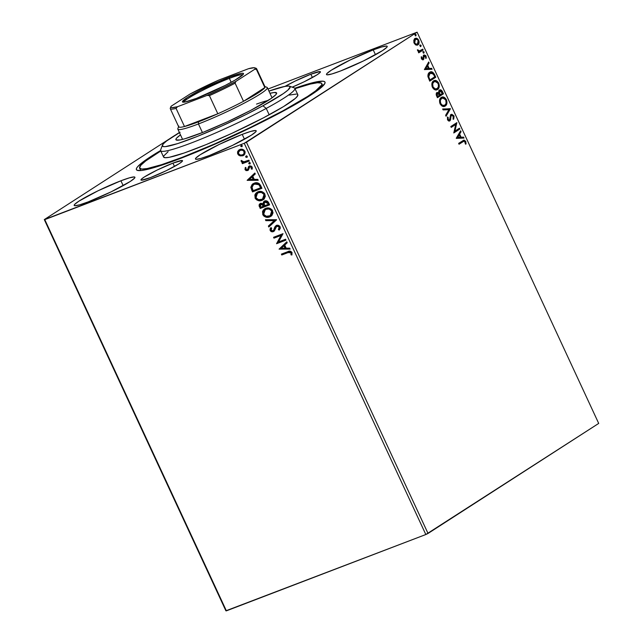 <?xml version="1.0" encoding="UTF-8"?>
<svg xmlns="http://www.w3.org/2000/svg" width="643" height="643" viewBox="0 0 643 643"><rect width="100%" height="100%" fill="white"/><g stroke="black" fill="none" stroke-linecap="round" stroke-linejoin="round"><path stroke-width="0.96" d="M285.042 86.371A22.907 2.242 155.1 0 1 310.858 74.202L312.41 77.53L310.858 74.202L295.193 81.058L284.664 86.596M172.951 163.121L174.494 166.457L172.951 163.121L157.278 169.977L144.225 177.05L141.267 179.309L140.954 179.936L141.436 180.201L150.534 177.572A22.907 2.242 155.1 0 1 140.97 179.992A22.907 2.242 155.1 0 1 151.346 172.975A22.907 2.242 155.1 0 1 172.951 163.121A22.907 2.242 155.1 0 1 182.516 160.702A22.907 2.242 155.1 0 1 172.139 167.719A22.907 2.242 155.1 0 1 150.534 177.572L166.207 170.716L179.26 163.643L182.218 161.393L182.532 160.758L182.057 160.501L172.951 163.121M179.847 158.676A103.949 10.192 155.1 0 1 137.297 170.355A103.949 10.192 155.1 0 1 160.581 150.542L146.588 159.384L137.779 166.545L136.605 168.177L136.34 169.406L136.975 170.21L140.946 170.54L144.241 170.057L158.958 166.095L179.847 158.676L205.117 148.437L232.589 136.252L259.901 123.167L284.696 110.323L304.838 98.821L318.606 89.65L324.795 83.598L325.061 82.376L324.426 81.565L322.882 81.187L313.028 82.625L294.791 88.244A103.949 10.192 155.1 0 1 324.948 83.244A103.949 10.192 155.1 0 1 179.847 158.676M373.229 49.881L375.488 54.751L373.229 49.881L350.331 59.903L331.249 70.24L326.925 73.535L326.467 74.459L327.166 74.837L331.925 73.945L340.477 71.003A33.476 3.279 155.1 0 1 326.491 74.54A33.476 3.279 155.1 0 1 341.65 64.284A33.476 3.279 155.1 0 1 373.229 49.881A33.476 3.279 155.1 0 1 387.215 46.352A33.476 3.279 155.1 0 1 372.048 56.6A33.476 3.279 155.1 0 1 340.477 71.003L363.375 60.981L382.456 50.644L386.773 47.349L387.239 46.433L386.539 46.047L381.781 46.939L373.229 49.881M120.924 180.771L123.183 185.642L120.924 180.771L98.025 190.794L78.944 201.13L74.628 204.426L74.162 205.342L74.861 205.728L79.619 204.836L88.171 201.894A33.476 3.279 155.1 0 1 74.186 205.422A33.476 3.279 155.1 0 1 89.353 195.175A33.476 3.279 155.1 0 1 120.924 180.771A33.476 3.279 155.1 0 1 134.909 177.235A33.476 3.279 155.1 0 1 119.743 187.491A33.476 3.279 155.1 0 1 88.171 201.894L111.07 191.871L130.151 181.535L134.467 178.24L134.934 177.315L134.234 176.938L129.476 177.83L120.924 180.771M242.21 134.363L244.469 139.226L242.21 134.363L219.311 144.378L200.23 154.714L195.914 158.009L195.448 158.934L196.147 159.311L200.905 158.427L209.457 155.477A33.476 3.279 155.1 0 1 195.472 159.014A33.476 3.279 155.1 0 1 210.639 148.758A33.476 3.279 155.1 0 1 242.21 134.363A33.476 3.279 155.1 0 1 256.195 130.826A33.476 3.279 155.1 0 1 241.029 141.082A33.476 3.279 155.1 0 1 209.457 155.477L232.356 145.455L251.437 135.118L255.753 131.823L256.219 130.907L255.52 130.521L250.762 131.413L242.21 134.363M179.381 132.49L174.96 135.335L179.381 132.49M170.049 138.502L44.295 219.584L225.894 610.81L44.295 219.584L170.049 138.502M417.106 32.19L598.705 423.415L428.037 533.457L246.438 142.232L417.106 32.19L244.227 143.301L425.827 534.526L226.384 610.85L44.777 219.625L244.227 143.301L44.295 219.584L44.777 219.625L226.384 610.85L225.894 610.81L425.827 534.526L244.227 143.301L246.438 142.232L428.037 533.457L425.827 534.526L598.705 423.415L417.106 32.19L267.978 89.031L417.106 32.19M415.941 45.026L418.263 44.552L419.132 41.755L417.854 38.998L415.836 38.25L413.979 39.802L413.867 42.462L415.442 44.777L417.894 44.849C419.156 44.062 419.429 42.526 418.706 40.244C417.46 38.299 416.222 37.744 414.976 38.572L413.795 40.413L414.14 43.185L415.941 45.026M423.134 50.001L422.732 49.141L419.316 50.998L417.403 49.8L417.862 51.006L418.979 51.569L418.328 51.987L418.722 52.847L423.134 50.001L418.673 52.734L423.134 50.001L422.732 49.141L419.678 50.942L417.403 49.8L418.979 51.569L418.328 51.987L418.722 52.847L423.134 50.001M422.893 58.867L421.382 58.634L421.334 57.235L421.382 58.634L421.921 58.425L421.872 57.026L421.197 57.179L421.872 57.026L421.261 56.769L421.495 59.011L423.102 59.823L423.866 58.995L424.018 56.367L424.621 55.796L426.253 58.183L425.819 55.652L424.155 54.936L423.375 55.772L422.893 58.867L422.017 58.601L421.872 57.026L421.261 56.769L421.398 58.826L423.311 59.711L424.476 55.828L423.801 56.102L425.537 56.48L425.618 57.958L426.253 58.183L426.036 56.037L423.922 55.057L422.692 58.947M434.588 74.676L432.136 71.936L430.513 71.903L428.889 72.964L427.9 76.268L429.749 81.147L435.785 77.256L434.588 74.676L434.049 74.877L435.247 77.465L435.785 77.256L434.588 74.676C432.988 71.847 431.349 71.06 429.669 72.305C428.367 72.972 427.796 74.427 427.957 76.678L429.749 81.147L435.785 77.256L429.701 81.042L435.247 77.465L434.049 74.877L434.588 74.676M443.469 93.814L441.476 90.261L439.507 90.068L438.775 91.089L438.783 92.817L437.401 92.431L436.324 93.492L436.284 95.019L437.441 97.704L443.469 93.814L437.385 97.599L443.469 93.814L442.44 91.587C441.484 89.948 440.511 89.433 439.507 90.068L438.783 92.817L437.015 92.6C436.067 93.227 435.962 94.408 436.71 96.128L437.441 97.704L443.469 93.814M450.43 108.804L442.673 108.98L443.107 109.913L448.935 109.672L445.615 115.33L446.049 116.262L450.43 108.804L445.864 115.861L450.43 108.804L442.673 108.98L443.107 109.913L448.935 109.672L445.615 115.33L446.049 116.262L450.43 108.804M459.44 128.214L454.947 131.108L456.851 122.644L450.823 126.534L451.217 127.394L455.718 124.493L453.797 132.956L459.833 129.066L459.44 128.214L454.947 131.108L456.851 122.644L450.823 126.534L451.217 127.394L455.718 124.493L453.797 132.956L459.833 129.066L459.44 128.214M463.048 141.645L464.608 141.219L465.387 143.839L466.054 143.976L465.773 141.42L464.15 140.11L458.636 143.381L459.038 144.233L463.9 141.179L465.154 141.83L465.387 143.839L466.054 143.976L465.773 141.42L463.74 140.206L458.636 143.381L459.038 144.233L463.048 141.645M456.321 138.382L464.005 138.06L463.579 137.128L461.111 137.232L459.657 134.106L461.063 131.711L460.629 130.778L456.249 138.237L464.005 138.06L463.579 137.128L461.111 137.232L459.657 134.106L461.063 131.711L460.629 130.778L456.321 138.382M451.322 115.402L453.267 116.222L453.074 118.617L453.701 119.116L453.862 115.764L451.764 114.245L450.462 115.314L449.594 119.871L448.243 119.646L448.195 117.42L447.512 116.986L447.488 119.791L448.661 121.005L450.052 120.699L451.065 115.989L451.997 115.185L453.267 116.222L453.074 118.617L453.701 119.116L454.046 116.246L453.323 115.965L453.162 119.325M441.58 97.286L445.864 99.906L446.403 99.697C444.667 97.053 442.947 96.313 441.251 97.479C439.482 98.54 439.097 100.67 440.093 103.853C441.837 106.473 443.557 107.196 445.253 106.023L446.829 103.652L446.515 99.954L444.506 97.487L441.813 97.181L440.27 98.411L439.635 99.85L439.699 102.808L441.693 105.854L443.501 106.505L445.253 106.023L444.393 106.408M433.896 80.729L438.18 83.349L438.719 83.14C436.975 80.496 435.263 79.756 433.559 80.922C431.799 81.983 431.413 84.112 432.401 87.295C434.154 89.916 435.874 90.639 437.57 89.465L439.145 87.102L438.831 83.397L436.822 80.93L434.129 80.624L432.586 81.854L431.951 83.293L432.016 86.25L434.009 89.297L435.817 89.948L437.57 89.465L436.71 89.851M424.388 69.589L432.08 69.267L431.646 68.335L429.178 68.439L427.724 65.313L429.13 62.918L428.696 61.985L424.388 69.589L432.08 69.267L431.646 68.335L429.178 68.439L427.724 65.313L429.13 62.918L428.696 61.985L424.388 69.589M423.962 52.983L424.139 51.946L423.303 51.561L423.552 53.023L424.139 51.946L423.303 51.561L423.134 52.597L423.866 53.039M420.916 46.425L421.093 45.38L420.345 44.946L419.992 45.693L420.506 46.457L421.093 45.38L420.257 44.994L420.088 46.031L420.819 46.473M415.949 35.719L416.117 34.682L415.29 34.288L415.539 35.751L416.117 34.682L415.29 34.288L415.113 35.325L415.844 35.767M243.777 155.26L239.976 155.879L242.805 155.783L244.79 154.119L245.152 152.029L243.93 150.028L242.025 149.248L240.209 149.393L238.706 150.181L237.572 151.885L237.621 153.653L238.69 155.22L240.321 155.662L238.111 153.79L237.765 154.007L239.976 155.879L242.805 155.783L243.617 155.365L244.903 151.282C243.504 149.321 241.84 148.726 239.895 149.498L237.83 151.266L237.765 154.007L237.83 151.266L239.252 149.803M249.283 161.031L248.889 160.179L243.609 161.875L242.515 161.626L242.033 160.758L241.093 160.806L241.527 161.835L243.006 162.43L241.993 162.816L242.387 163.668L249.283 161.031L248.889 160.179L244.139 161.835L241.117 160.629L241.181 161.369L243.006 162.43L241.993 162.816L242.387 163.668L249.283 161.031M245.481 167.622L245.578 169.784L246.55 170.443L247.933 170.363L245.023 169.648L247.587 170.588L248.528 169.905L249.267 167.325L250.175 166.65L251.638 167.051L249.838 166.875L251.775 167.268L251.252 168.948L252.112 169.189L252.233 167.076L249.404 166.031L248.463 166.722L248.102 168.956L247.997 168.177L248.029 169.077L247.161 169.744L245.843 169.27L246.06 167.895L245.24 167.622L245.023 169.648L246.205 170.66L248.327 170.13L249.838 166.875L251.124 167.092L251.252 168.948L252.233 168.972L252.233 167.076L250.931 165.966L248.656 166.497L247.692 169.302L246.992 169.792L245.956 169.455L246.06 167.895L245.24 167.622L245.023 169.648L245.586 167.397M260.736 185.706L259.153 183.552L257.304 182.821L255.014 182.933L252.458 184.139L250.826 187.169L252.506 191.903L261.934 188.295L260.736 185.706C259.016 182.869 256.822 182.033 254.162 183.199L252.884 183.834L250.834 187.434L252.506 191.903L261.934 188.295L260.736 185.706M264.691 201.018L263.1 203.702L260.608 203.421C259.129 204.008 258.743 205.165 259.459 206.885L259.804 206.66L260.19 208.461L269.626 204.852L267.625 201.388L266.274 200.833L264.506 201.098L263.437 201.998L263.1 203.702L260.897 203.333L259.185 204.707L260.19 208.461L269.626 204.852L268.589 202.625C267.552 200.97 266.258 200.431 264.691 201.018L264.169 201.283M276.578 219.834L265.422 219.737L265.856 220.67L274.272 220.637L268.372 226.079L268.798 227.011L276.514 219.689L265.422 219.737L265.856 220.67L274.272 220.637L268.372 226.079L268.798 227.011L276.578 219.834M285.588 239.244L278.572 241.929L283.008 233.682L273.572 237.291L273.966 238.143L281.007 235.451L276.554 243.713L285.982 240.104L285.588 239.244L278.572 241.929L283.008 233.682L273.572 237.291L273.966 238.143L281.007 235.451L276.554 243.713L285.982 240.104L285.588 239.244M288.064 252.586L290.612 252.345L291.166 253.302L290.974 254.829L291.898 254.982L292.01 252.466L289.953 251.116L281.393 254.13L281.787 254.99L288.41 252.361L281.787 254.99L288.064 252.586L291.046 252.844L290.974 254.829L291.898 254.982L292.01 252.466C290.732 250.955 289.31 250.698 287.759 251.694L281.393 254.13L281.787 254.99L281.771 253.985L282.132 254.765L288.064 252.586M279.07 249.138L290.162 249.09L289.728 248.158L286.175 248.174L284.72 245.047L287.212 242.749L286.778 241.816L279.07 249.138L290.162 249.09L289.728 248.158L286.175 248.174L284.72 245.047L287.212 242.749L286.778 241.816L279.07 249.138M273.934 231.319L273.275 231.689L274.513 230.7L276.04 226.923L277.326 226.014L278.451 226.047L279.504 227.011L276.836 226.288L279.504 227.011L279.448 228.337L278.74 229.358L279.158 227.236L278.395 229.583L279.199 230.09L279.793 226.304L277.913 225.259L276.032 225.637L274.794 227.043L273.645 230.178L272.624 230.909L271.193 230.307L271.643 228.225L270.751 227.775L270.068 229.012L270.156 230.54L271.161 231.593L272.463 231.866L274.392 230.861L276.603 226.4L277.824 226.199L278.998 226.955L279.279 227.935L278.395 229.583L279.199 230.09L280.284 228.241L280.099 226.802C279.094 225.363 277.872 224.905 276.458 225.428L275.951 225.677M271.016 216.233L269.714 216.916L271.933 215.397L273.042 212.809L272.061 209.795L269.409 208.147L265.278 208.549L263.453 209.883L262.529 211.523L262.874 214.85L264.136 216.289L266.001 217.157L270.06 216.691C267.4 217.784 265.077 217.012 263.1 214.376L262.754 214.601C264.731 217.238 267.054 218.009 269.714 216.916L270.856 216.337L272.64 210.735C270.679 208.075 268.364 207.279 265.696 208.364L264.522 208.959L262.754 214.601L264.699 208.846M263.333 199.676L262.031 200.359L264.249 198.848L265.358 196.252L264.377 193.238L261.725 191.59L257.594 191.992L255.769 193.326L254.845 194.966L255.191 198.293L256.453 199.732L258.317 200.608L262.376 200.134C259.716 201.227 257.393 200.455 255.416 197.819L255.07 198.044C257.047 200.68 259.37 201.452 262.031 200.359L263.172 199.78L264.956 194.178C262.995 191.518 260.68 190.73 258.012 191.815L256.83 192.402L255.07 198.044L257.007 192.297M247.137 180.345L258.229 180.297L257.795 179.365L254.242 179.381L252.787 176.254L255.279 173.956L254.845 173.023L247.137 180.345L258.229 180.297L257.795 179.365L254.242 179.381L252.787 176.254L255.279 173.956L254.845 173.023L247.137 180.345M249.878 163.997L250.336 162.984L249.219 162.575L248.761 163.587L249.878 163.997L250.336 162.984L249.082 162.631L248.857 163.74L250.055 163.909M246.832 157.431L247.282 156.418L246.165 156.008L245.714 157.021L247.266 157.061L247.193 156.265L246.454 155.944L245.73 156.386L245.803 157.173L247.008 157.342M241.864 146.733L242.315 145.712L241.197 145.302L240.747 146.315L241.864 146.733L242.258 145.607L241.069 145.366L240.836 146.467L242.041 146.636M292.083 87.207L304.123 81.798L317.176 74.725L320.134 72.466L320.447 71.839L319.965 71.574L310.858 74.202A22.907 2.242 155.1 0 1 320.431 71.783A22.907 2.242 155.1 0 1 292.219 87.151M254.901 183.834L259.185 184.469L260.576 187.804L253.077 190.674L251.935 187.547L253.519 184.581L256.71 183.48L259.185 184.469L254.901 183.834L253.696 184.469M291.994 254.716L290.974 254.829L291.392 252.619L288.41 252.361L290.949 252.12L291.512 253.077L291.311 254.604L291.994 254.716M290.057 248.873L279.416 248.913L290.057 248.873M285.379 247.957L284.27 245.562L283.925 245.787L284.27 245.562L285.034 248.182L285.379 247.957M281.312 248.198L283.925 245.787L285.034 248.182L281.312 248.198L283.925 245.787L285.034 248.182L281.312 248.198M285.95 240.024L276.554 243.713L281.353 235.234L273.966 238.143L273.95 237.146L274.312 237.926L281.353 235.234L276.9 243.488L285.95 240.024M276.04 226.923L276.836 226.288M277.181 226.071L276.554 226.505M273.275 231.689L270.502 230.315L273.765 231.44M273.187 230.62L274.167 229.639L272.841 230.845L271.129 230.178L271.643 228.225L270.751 227.775L270.156 230.54L271.097 227.558M273.323 230.556L272.841 230.845M276.458 225.428L274.272 228.442L274.167 229.639L274.272 228.442L276.795 225.203M276.377 225.412L273.5 230.459M275.14 226.826L274.939 227.276M270.904 227.847L270.357 229.929L271.941 231.552M270.414 228.787L270.309 229.535M273.227 231.584L273.982 231.295M269.112 226.722L268.372 226.079L274.617 220.412L265.856 220.67L265.872 219.729L266.202 220.445L274.617 220.412L268.718 225.862L269.112 226.722M262.874 211.29L263.1 214.376L265.39 216.603L268.734 217.045L271.627 215.807M269.184 216.956L269.634 216.844M265.213 208.525L263.252 210.438M262.674 212.696L262.754 213.331M270.406 215.485L272.029 210.912C270.454 208.75 268.589 208.115 266.435 208.999L266.089 209.224C268.244 208.34 270.108 208.975 271.684 211.137L270.237 215.598L269.313 216.056C267.175 216.94 265.31 216.313 263.702 214.191L265.173 209.682L267.142 208.782L269.433 208.806L271.258 209.827L272.302 211.74L271.86 214.031L270.317 215.534M268.653 208.67L269.433 208.806M272.302 211.74L272.351 212.222M260.118 203.694L259.402 204.996L259.804 206.66C259.089 204.94 259.475 203.791 260.954 203.204M264.675 200.97L263.59 202.151L263.445 203.477L265.037 200.801M259.788 204.056L259.531 204.482M264.723 202.151L265.173 201.781M268.147 203.164L268.605 204.136L268.147 203.164L265.438 201.653L264.731 202.055L267.801 203.381L268.26 204.361L264.747 205.704L264.032 203.863L265.093 201.878L267.014 201.733L267.938 202.746M261.002 204.233L263.783 206.073L260.761 207.231L260.351 206.347L261.002 204.233L262.521 203.968L263.726 205.021M263.927 205.414L261.363 204.056L262.858 204.538L264.128 205.856L260.761 207.231L260.11 205.35L261.018 204.273M265.438 201.653L267.046 202.215L268.26 204.361L264.747 205.704L264.008 203.204L265.093 201.878M255.191 194.733L255.303 197.562L257.304 199.844L260.584 200.544L263.943 199.25M261.5 200.399L261.942 200.286M257.53 191.976L255.568 193.881M254.99 196.139L255.062 196.782M262.714 198.928L264.345 194.355C262.77 192.193 260.905 191.558 258.751 192.45L258.406 192.667C260.56 191.783 262.424 192.418 264 194.58L262.553 199.041L261.629 199.507C259.491 200.383 257.618 199.764 256.018 197.634L257.489 193.133L259.459 192.233L261.749 192.249L263.574 193.27L264.619 195.183L264.177 197.473L262.633 198.976M260.97 192.12L261.749 192.249M264.619 195.183L264.667 195.665M252.803 183.922L251.751 185.055L251.172 187.017L252.852 191.678L261.902 188.214L252.506 191.903L252.852 191.678L252.064 189.99L251.718 190.215L251.18 187.217L250.834 187.434L253.053 183.729M253.889 184.34L254.636 183.946M254.556 184.059L258.84 184.686L260.142 186.888L260.487 186.663L259.185 184.469L258.84 184.686L260.913 187.587L260.487 186.663L260.576 187.804L253.077 190.674L251.935 186.904L252.675 185.297L254.556 184.059M258.124 180.08L247.483 180.12L258.124 180.08M253.446 179.164L252.337 176.769L251.992 176.994L252.337 176.769L253.101 179.389L253.446 179.164M249.38 179.405L251.992 176.994L253.101 179.389L249.38 179.405L251.992 176.994L253.101 179.389L249.38 179.405M247.692 169.302L247.161 169.744M249.404 166.031L248.463 166.722M249.227 166.079L249.749 165.806M249.267 167.325L249.838 166.875M250.175 166.65L249.725 166.955M247.587 170.588L248.528 169.905M249.307 162.494L249.106 163.362L249.556 162.349M249.251 160.959L242.387 163.668L242.371 162.671L242.732 163.451L249.251 160.959M241.438 160.589L241.872 161.61L243.351 162.205L241.181 161.369L241.463 160.404M246.261 155.927L246.06 156.796L246.51 155.783M239.051 149.964L237.806 152.343L238.754 154.738L241.422 155.855L244.027 155.108M237.806 152.343L237.862 153.066M239.783 150.607L241.607 149.915L243.657 150.462L244.605 152.504L243.609 154.224M240.008 150.446L240.297 150.349C241.736 149.755 242.99 150.173 244.051 151.603C244.436 153.299 243.898 154.4 242.419 154.923C240.972 155.518 239.702 155.108 238.609 153.685C238.256 151.989 238.818 150.88 240.297 150.349L239.839 150.566M242.765 154.698C244.244 154.183 244.782 153.074 244.396 151.386L244.051 151.603L244.396 151.386C243.335 149.956 242.081 149.538 240.643 150.132L242.821 150.39L244.051 151.603L243.93 153.717L242.861 154.714L240.707 155.124L238.754 153.95L238.553 152.037L240.297 150.349M243.207 154.489L242.419 154.923M241.294 145.222L241.085 146.098L241.543 145.077M266.089 209.224L269.087 209.023L271.475 210.743L271.828 213.564L269.972 215.759L266.331 216.257L263.919 214.585L263.67 211.451L266.089 209.224M258.406 192.667L261.404 192.474L263.791 194.186L264.144 197.007L262.288 199.201L258.639 199.708L256.236 198.028L255.978 194.893L258.406 192.667M463.418 140.343L465.235 141.629L465.773 141.42L465.235 141.629L465.508 144.185M465.54 143.887L464.897 141.05L463.298 140.375M460.275 131.389L461.063 131.711L459.118 134.315L459.657 134.106L459.118 134.315L460.573 137.441L463.579 137.128L463.04 137.337L463.386 138.084L463.04 137.337L460.573 137.441L459.118 134.315L460.525 131.919L460.275 131.389M457.205 137.578L460.324 137.264L457.205 137.578L459.215 134.869L457.205 137.578L459.215 134.869L460.324 137.264L457.205 137.578M458.949 128.528L459.295 129.275L459.833 129.066L453.749 132.852L459.295 129.275L458.949 128.528M455.18 124.694L451.169 127.282L455.18 124.694M456.361 122.958L456.94 122.837L456.401 123.046L454.408 131.317L454.947 131.108L454.408 131.317L456.361 122.958M451.523 115.33L450.526 116.198L451.145 115.451M450.759 118.031L451.065 115.989L450.526 116.198L450.221 118.232L450.759 118.031L450.221 118.232L449.996 120.048L450.534 119.847L450.759 118.031M450.598 114.671L453.862 115.764L451.137 114.462L449.401 120.032L447.576 119.614L447.52 118.055L447.576 119.614L448.115 119.405L448.195 117.42L447.367 117.444L448.195 117.42L447.512 116.986L447.488 119.791L449.819 120.876L450.534 119.847L449.28 121.085L449.819 120.876L449.304 121.077L450.036 119.919L450.454 116.423L451.209 115.427M449.401 120.032L448.701 120.321L447.576 119.614L448.718 120.313M453.315 118.987L453.186 115.708L452.334 114.767L450.896 114.518M442.754 109.165L450.357 108.659L442.754 109.165M441.275 97.39L443.967 97.688L445.864 99.906L446.29 103.861L445.671 105.299L444.144 106.521L445.253 106.023C446.989 104.954 447.367 102.848 446.403 99.697L445.864 99.906C446.829 103.049 446.451 105.163 444.715 106.224L445.253 106.023M441.299 97.374L441.837 97.173L441.251 97.479M441.106 98.54L441.564 98.299L441.106 98.54C439.708 99.384 439.386 101.08 440.15 103.619L439.756 100.726L441.106 98.54M443.855 105.605L441.612 105.339L440.246 103.82L440.688 103.419C439.925 100.879 440.246 99.183 441.645 98.331L443.975 98.17L445.8 100.123C446.555 102.639 446.242 104.319 444.852 105.163L444.096 105.5M444.852 105.163L442.48 105.315L440.688 103.419L440.294 100.517L441.645 98.331C443.011 97.382 444.393 97.977 445.8 100.123L446.121 103.282L444.852 105.163C443.493 106.111 442.103 105.524 440.688 103.419L440.15 103.619C441.564 105.733 442.955 106.312 444.313 105.372M436.468 92.809L438.783 92.817L436.862 92.632M438.968 90.277C439.965 89.642 440.945 90.149 441.902 91.796L442.44 91.587L441.902 91.796L442.931 94.023L441.251 90.767L439.298 90.108M439.732 90.993L438.912 93.171L439.45 92.962L438.912 93.171L439.474 94.577L440.013 94.376L439.45 92.962L439.9 90.92L442.456 93.356L439.675 95.011L440.214 94.802L439.474 94.577L439.675 95.011L438.807 92.182L439.965 90.984M437.256 93.516L436.71 95.767L437.248 95.566L437.417 93.452L439.595 95.204L437.119 96.659L437.658 96.45L437.248 95.566L436.71 95.767L437.119 96.659L436.388 94.577L437.007 93.589M437.417 93.452L438.735 93.677L439.595 95.204L437.658 96.45L436.927 94.376L437.602 93.356L437.063 93.565M439.9 90.92L441.307 91.218L442.456 93.356L440.214 94.802L439.346 92.295L440.085 90.832L439.547 91.041M436.452 89.964L437.57 89.465C439.306 88.396 439.683 86.291 438.719 83.14L438.18 83.349C439.145 86.492 438.767 88.605 437.023 89.674L437.57 89.465M436.46 89.964L438.349 88.083L438.558 84.386L436.284 81.139L433.591 80.833M434.186 81.653L436.581 81.774L438.285 83.976L438.438 86.733L437.168 88.613C435.809 89.554 434.419 88.967 433.004 86.861L432.667 83.662L434.186 81.653L433.422 81.983C432.016 82.834 431.702 84.522 432.466 87.07L433.004 86.861C432.241 84.321 432.554 82.625 433.961 81.774C435.327 80.825 436.71 81.42 438.108 83.566C438.872 86.082 438.558 87.761 437.168 88.613L434.58 89.096L432.466 87.07L432.128 83.871L433.88 81.749M433.961 81.774L434.451 81.524L433.912 81.733M437.168 88.613L435.118 88.887L433.004 86.861L432.466 87.07C433.88 89.176 435.271 89.763 436.629 88.814M430.32 71.976L429.669 72.305M430.038 72.096L434.049 74.877L432.297 72.474L429.974 72.112M429.436 80.102L428.198 76.967L428.399 74.668L429.854 73.181L432.104 72.908L433.125 73.688L434.772 76.806L429.974 79.893L429.436 80.102L429.974 79.893L429.717 79.33L429.17 79.539L429.436 80.102M429.717 79.33L428.736 76.758L428.198 76.967L429.17 79.539L429.717 79.33L428.736 76.758L430.063 73.165L429.524 73.366L428.198 76.967L428.736 76.758L429.058 74.218L430.585 72.892L429.524 73.366L433.125 73.688L434.772 76.806L429.974 79.893L429.717 79.33M428.342 62.596L429.13 62.918L427.185 65.522L427.724 65.313L427.185 65.522L428.64 68.648L431.646 68.335L431.107 68.544L431.453 69.291L431.107 68.544L428.64 68.648L427.185 65.522L428.592 63.127L428.342 62.596M425.272 68.785L428.391 68.471L425.272 68.785L427.282 66.076L425.272 68.785L427.282 66.076L428.391 68.471L425.272 68.785M422.355 59.076L421.382 58.634L422.355 59.076L422.66 58.609M423.383 55.258L426.036 56.037L425.497 56.246L425.714 58.392M424.042 56.013L423.48 56.576L424.018 56.367L423.48 56.576L423.448 57.782L423.986 57.573L423.448 57.782L423.327 59.204L423.866 58.995L422.772 59.92L423.375 59.052L423.536 56.423L424.348 55.893M422.861 59.887L423.311 59.711L422.861 59.887M425.77 58.159L425.28 55.853L423.874 55.073M422.764 51.762L424.139 51.946L423.424 53.192M423.584 53.039L422.957 51.697M419.244 51.118L418.159 51.086L417.428 50.098L418.063 49.905L417.628 50.548L419.509 51.006M422.25 49.463L422.596 50.21L422.25 49.463M419.75 50.885L419.349 51.078M419.718 45.203L421.093 45.38L420.377 46.626M420.53 46.473L419.911 45.131M414.438 38.773C415.675 37.945 416.921 38.508 418.167 40.453L418.706 40.244L418.167 40.453C418.882 42.735 418.617 44.271 417.355 45.058L417.194 45.147M416.929 45.267L417.894 44.849M417.138 45.179L418.593 42.816L418.247 40.63L417.146 39.054M417.315 39.207L415.073 38.5M416.318 44.447L414.799 43.949L413.939 42.478L414.108 40.485L415.482 39.384M415.442 39.392L415.378 39.424C416.294 38.781 417.219 39.175 418.167 40.597L417.5 43.989C416.576 44.632 415.643 44.246 414.679 42.84L414.14 43.049L414.679 42.84L415.378 39.424L414.839 39.633L414.14 43.049C415.105 44.455 416.037 44.841 416.961 44.198L416.809 44.287M417.5 43.989L415.724 44.013L414.566 42.559L414.494 40.694L415.708 39.255L417.516 39.681L418.368 41.16L418.223 43.137L416.889 44.238M414.751 34.497L416.117 34.682L415.41 35.92M415.563 35.767L414.944 34.425M459.215 134.869L460.324 137.264L457.744 137.377L459.215 134.869M427.282 66.076L428.391 68.471L425.811 68.584L427.282 66.076M180.088 132.265L166.658 140.93L163.266 143.919L162.293 145.857L163.788 146.652L165.436 146.612L177.669 143.598L197.297 136.429L221.329 126.205L246.124 114.478L262.923 105.773A70.473 6.912 155.1 0 1 195.199 137.256A70.473 6.912 155.1 0 1 162.374 145.254L160.654 149.883A73.993 7.258 -24.9 0 0 195.118 141.484A73.993 7.258 -24.9 0 0 266.234 108.418A73.993 7.258 -24.9 0 0 294.237 87.874L289.591 86.202A70.473 6.912 155.1 0 1 262.923 105.773L266.234 108.418L269.184 114.784A73.993 7.258 -24.9 0 0 297.822 94.73L294.864 88.372A73.993 7.258 155.1 0 1 266.234 108.418A73.993 7.258 155.1 0 1 198.06 140.319A73.993 7.258 155.1 0 1 160.629 150.679L163.579 157.045A73.993 7.258 -24.9 0 0 201.01 146.676A73.993 7.258 -24.9 0 0 269.184 114.784L266.234 108.418L262.923 105.773L283.322 93.621L287.879 90.141L290.242 86.837L288.755 86.041L284.865 86.403L268.935 91.097A70.473 6.912 155.1 0 1 289.591 86.202M255.134 108.016A55.499 5.441 155.1 0 1 204.008 131.936A55.499 5.441 155.1 0 1 175.933 139.716A55.499 5.441 155.1 0 1 180.474 134.853L176.656 138.06L176.029 138.928L176.238 140.013L180.128 139.925L184.967 138.727L203.453 132.161L227.325 121.857L250.947 110.25L271.201 98.451L275.887 94.634L276.651 93.106L274.175 92.512L269.964 93.315A55.499 5.441 155.1 0 1 276.611 92.978A55.499 5.441 155.1 0 1 255.134 108.016M282.936 110.813L283.105 111.183L282.936 110.813A100.421 9.846 155.1 0 1 190.408 154.103A100.421 9.846 155.1 0 1 139.611 168.169A100.421 9.846 155.1 0 1 160.782 151.001L145.744 160.919L140.913 165.187L139.539 167.936L141.661 169.077L147.207 168.554L161.441 164.721L181.639 157.543L214.786 143.871L250.352 127.467L282.936 110.813A100.421 9.846 155.1 0 0 321.789 83.606A100.421 9.846 155.1 0 0 295.016 88.694L310.199 84.104L317.385 82.754L321.235 83.068L321.862 83.839L321.613 85.021L315.657 90.856L307.555 96.466L282.936 110.813M163.531 156.868L165.09 157.712L169.181 157.326L184.195 152.994L206.29 144.53L232.107 133.238L263.606 117.765L283.515 106.601L295.386 98.371L297.685 95.775L297.412 94.336M296.31 94.063L289.278 95.1M168.104 151.7L163.716 156M256.517 104.102A49.334 4.839 155.1 0 1 268.203 100.429M162.374 145.254A70.473 6.912 155.1 0 1 179.445 132.635M229.374 78.39A32.592 3.199 -24.9 0 0 199.459 91.973A32.592 3.199 -24.9 0 0 183.834 102.181A32.592 3.199 155.1 0 1 199.459 91.973A32.592 3.199 155.1 0 1 229.374 78.39L231.183 82.288L229.374 78.39A32.592 3.199 155.1 0 1 242.845 74.789A32.592 3.199 -24.9 0 0 229.374 78.39L229.447 77.104L229.374 78.39M196.517 98.339A33.653 3.303 155.1 0 1 182.749 102.116A33.653 3.303 155.1 0 1 196.42 92.262A33.653 3.303 155.1 0 1 229.447 77.104L240.972 73.423L242.821 73.246L243.528 73.632L243.062 74.556L235.016 80.134L225.235 85.431L196.517 98.339L184.991 102.02L182.435 101.811L187.242 97.567L200.729 90.012L229.447 77.104A33.653 3.303 155.1 0 1 243.496 73.913A33.653 3.303 155.1 0 1 196.517 98.339M272.069 97.84L267.327 87.625A49.334 4.839 155.1 0 1 244.975 102.735A49.334 4.839 155.1 0 1 198.446 123.954L198.566 121.808A47.566 4.662 155.1 0 1 184.485 126.518L176.069 108.394L177.476 106.73L207.118 95.389L209.409 95.63L217.824 113.763A47.566 4.662 -24.9 0 0 243.52 101.305A47.566 4.662 155.1 0 1 217.824 113.763A47.566 4.662 155.1 0 1 198.566 121.808L198.446 123.954A49.334 4.839 -24.9 0 0 246.864 101.731A49.334 4.839 -24.9 0 0 266.909 87.295L264.586 86.459A47.566 4.662 155.1 0 1 264.844 87.552A47.566 4.662 155.1 0 1 243.52 101.305L258.229 92.881L264.844 87.552L243.52 101.305L235.105 83.172L235.844 81.452L254.805 69.227L256.428 69.42L264.844 87.552L243.52 101.305L235.105 83.172A47.566 4.662 155.1 0 1 209.409 95.63L217.824 113.763L184.485 126.518L198.566 121.808L217.824 113.763L184.485 126.518A47.566 4.662 155.1 0 1 178.714 126.317A47.566 4.662 155.1 0 1 178.834 126.052M178.714 126.317L177.854 128.632A49.334 4.839 -24.9 0 0 198.446 123.954L202.441 132.562L198.446 123.954A49.334 4.839 155.1 0 1 177.838 129.163L182.572 139.378M254.773 67.82A46.513 4.565 155.1 0 1 254.805 69.227L256.428 69.42L264.844 87.552A47.566 4.662 -24.9 0 0 264.988 86.773L256.573 68.648A47.566 4.662 155.1 0 1 256.428 69.42A47.566 4.662 -24.9 0 0 256.171 68.327L254.773 67.82A46.513 4.565 155.1 0 0 248.487 68.713L218.845 80.053L190.119 93.982L171.159 106.208L170.781 107.277L171.737 107.719L177.476 106.73L207.118 95.389L222.052 88.469L235.844 81.452L254.805 69.227L255.183 68.166L254.234 67.716L248.487 68.713L218.845 80.053A46.513 4.565 155.1 0 0 190.119 93.982L171.159 106.208A46.513 4.565 155.1 0 0 170.813 106.802A46.513 4.565 155.1 0 0 177.476 106.73L176.069 108.394A47.566 4.662 155.1 0 1 170.282 108.699A47.566 4.662 155.1 0 1 170.419 107.928M170.282 108.699L178.698 126.832A47.566 4.662 -24.9 0 0 184.485 126.518L176.069 108.394A47.566 4.662 -24.9 0 1 170.299 108.185L170.813 106.802M209.409 95.63A47.566 4.662 -24.9 0 0 235.105 83.172L235.844 81.452A46.513 4.565 155.1 0 1 207.118 95.389L209.409 95.63M463.74 140.206L463.201 140.407M321.789 83.614L322.899 85.993M139.611 168.177L140.721 170.556"/></g></svg>
